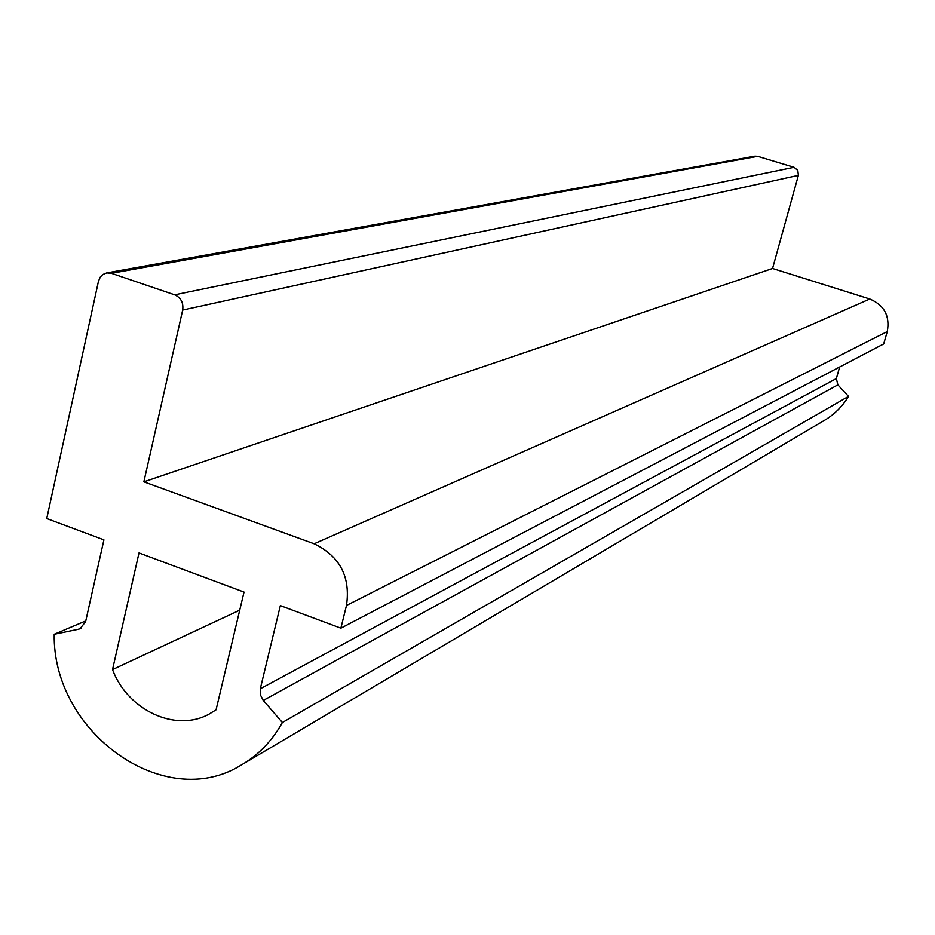 <?xml version="1.0" encoding="UTF-8"?>
<svg xmlns="http://www.w3.org/2000/svg" width="935" height="935" viewBox="0 0 935 935"><rect width="100%" height="100%" fill="white"/><g stroke="black" fill="none" stroke-linecap="round" stroke-linejoin="round"><path stroke-width="1.4" d="M81.614 627.888L78.4 629.267L79.954 628.788L85.599 621.74L103.914 539.857L46.75 518.539L98.455 281.318L100.29 277.064L102.78 274.539L106.754 272.903L111.429 273.324L757.724 156.332L755.012 156.145L106.754 272.903M85.798 620.898L54.218 634.281C52.477 732.339 164.455 812.912 241.066 765.157C258.376 755.141 272.155 740.929 282.382 722.51L263.296 700.432L837.865 384.846L836.346 378.57L260.304 688.768L260.386 694.869L263.296 700.432M78.4 629.267L54.218 634.281M839.653 366.999L836.346 378.57M260.304 688.768L280.348 605.623L340.866 628.18L346.488 605.448L887.268 331.563C890.108 316.053 884.288 305.196 869.795 299.001L314.125 543.784C339.861 556.196 350.648 576.755 346.488 605.448M757.724 156.332L794.037 167.283L174.681 294.817L111.429 273.324M174.681 294.817C180.958 297.704 183.634 302.788 182.687 310.069L798.373 175.371L797.824 170.415L794.037 167.283M798.373 175.371L772.544 268.485L869.795 299.001M887.268 331.563L883.692 343.94L340.866 628.18M837.865 384.846L848.512 396.393C842.283 406.667 834.055 414.778 823.817 420.727L243.521 763.708M139.011 552.936L244.023 592.089L216.078 709.805L208.961 714.176C175.383 732.678 127.686 710.226 112.527 669.6L139.011 552.936M239.734 610.169L112.527 669.6M772.544 268.485L143.861 481.829L182.687 310.069M314.125 543.784L143.861 481.829M848.512 396.393L282.382 722.51M210.422 713.382L208.961 714.176"/></g></svg>
